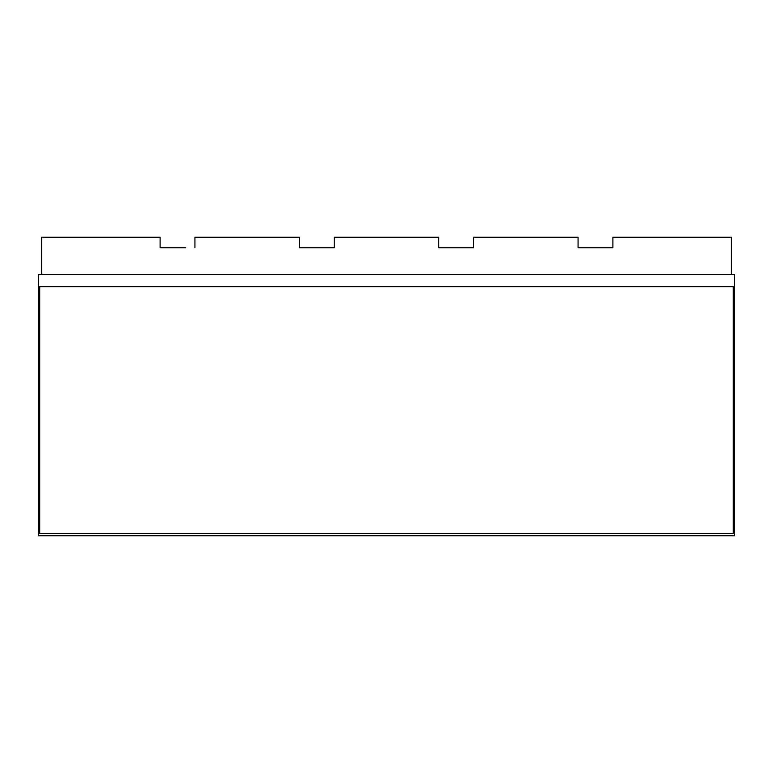 <?xml version="1.0" encoding="UTF-8"?>
<svg xmlns="http://www.w3.org/2000/svg" width="773" height="773" viewBox="0 0 773 773"><rect width="100%" height="100%" fill="white"/><g stroke="black" fill="none" stroke-linecap="round" stroke-linejoin="round"><path stroke-width="1.16" d="M38.65 286.715L38.65 535.747L734.35 535.747L734.35 274.521L38.65 274.521L38.65 286.715L734.35 286.715M733.297 286.715L733.297 533.544L39.703 533.544L39.703 286.715L733.297 286.715M185.704 247.775L160.108 247.775L160.108 237.253L41.684 237.253L41.684 274.521M194.931 247.775L194.931 237.253L299.422 237.253L299.422 247.775L334.255 247.775L334.255 237.253L438.745 237.253L438.745 247.775L473.578 247.775L473.578 237.253L578.069 237.253L578.069 247.775L612.892 247.775L612.892 237.253L731.316 237.253L731.316 274.521M578.069 247.775L587.296 247.775M603.665 247.775L612.892 247.775M438.745 247.775L447.973 247.775M464.341 247.775L473.578 247.775M299.422 247.775L308.659 247.775M325.027 247.775L334.255 247.775M160.108 247.775L169.335 247.775"/></g></svg>
